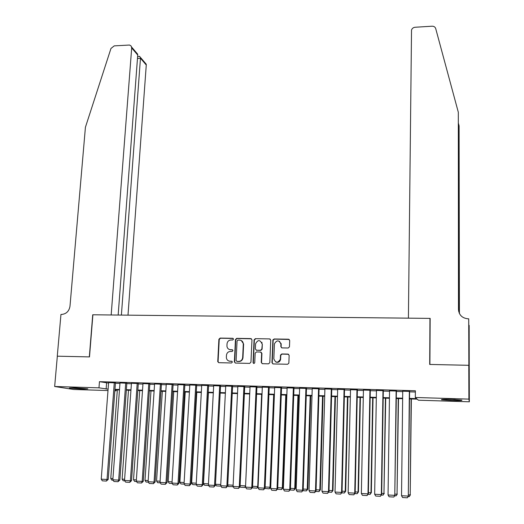 <?xml version="1.0" encoding="UTF-8"?>
<svg xmlns="http://www.w3.org/2000/svg" width="524" height="524" viewBox="0 0 524 524"><rect width="100%" height="100%" fill="white"/><g stroke="black" fill="none" stroke-linecap="round" stroke-linejoin="round"><path stroke-width="0.79" d="M233.534 339.166L232.741 338.294L220.146 338.085L218.901 339.29L217.748 361.665L218.862 362.687L231.523 362.981L232.401 362.019L231.608 361.239L229.964 361.206C227.927 360.997 226.722 359.844 226.361 357.761L226.447 355.305C226.794 352.921 228.13 351.624 230.455 351.434L232.093 351.466L232.97 350.621L232.178 349.737L230.54 349.704C228.49 349.501 227.292 348.355 226.938 346.266L227.023 343.849C227.37 341.471 228.706 340.187 231.025 339.984L232.656 340.017L233.534 339.166M233.219 338.465L220.486 338.235L219.242 339.441L218.082 361.547L218.691 362.674M232.027 361.37L229.964 361.206M232.623 349.888L230.54 349.704M451.95 400.513L441.529 399.746C440.828 399.334 444.116 399.209 451.393 399.38L461.86 400.153C462.509 400.565 459.201 400.69 451.95 400.513M82.451 389.077L69.384 388.061L74.709 387.826L87.816 388.847L82.451 389.077M288.2 348.015L289.471 346.783L289.7 340.482L288.521 339.211L274.131 338.976L272.866 340.135L271.956 362.647L273.128 363.931L287.597 364.265L288.855 363.197L289.156 355.364L287.971 354.086L281.781 353.962L280.517 355.076L280.333 359.287C277.812 363.243 275.644 363.093 273.823 358.835L274.425 343.855C276.875 339.807 279.043 339.906 280.936 344.163L280.838 346.626L282.01 347.897L288.2 348.015M57.273 356.189L89.322 356.896L92.728 314.78L111.173 314.976L131.688 47.946L131.19 46.073L129.598 45.038L114.239 45.87L110.97 48.457L85.419 127.26L69.987 306.252C69.083 311.263 66.273 313.994 61.557 314.446L60.954 314.439L57.273 356.189L89.493 356.903L92.899 314.78L429.955 318.389L429.7 364.442L468.79 365.307L468.895 399.118L469.34 401.797L418.388 400.212L417.183 399.137L409.519 398.902M57.332 356.189L54.66 386.496L98.977 387.845L108.101 389.136M409.526 398.404L416.606 398.62L415.322 397.487L415.381 390.773L99.455 381.675L98.977 387.845M415.322 397.487L468.895 399.118M251.959 339.847L250.819 338.596L236.704 338.36L235.453 339.572L234.366 361.946L235.505 363.066L249.693 363.394L250.957 362.176L251.959 339.847M255.326 338.668L269.578 338.904L270.738 340.161L269.814 362.66L268.55 363.826L262.406 363.689L261.247 362.405L261.633 353.3L260.48 352.03L256.426 351.951L255.162 353.169L254.743 362.634C254.147 363.741 253.583 363.735 253.053 362.628L254.068 339.88L255.326 338.668L269.578 338.904M115.444 382.887L108.599 382.586M126.834 383.214L119.989 382.92M138.297 383.548L131.445 383.254M149.831 383.882L142.98 383.594M161.431 384.216L154.58 383.935M173.11 384.557L166.252 384.275M184.854 384.898L177.996 384.623M196.677 385.238L189.819 384.97M208.572 385.585L201.714 385.317M220.545 385.933L213.681 385.671M232.591 386.28L225.726 386.031M244.715 386.633L237.85 386.385M256.911 386.987L250.046 386.751M269.185 387.341L262.321 387.118M281.545 387.701L274.674 387.485M293.977 388.061L287.113 387.858M306.494 388.428L299.63 388.225M319.09 388.788L312.225 388.592M331.771 389.162L324.9 388.959M344.53 389.529L337.659 389.332M357.368 389.902L350.504 389.699M370.298 390.275L363.433 390.079M383.313 390.655L376.448 390.452M396.406 391.035L389.542 390.832M99.455 381.675L108.566 383.077M115.418 383.28L119.95 383.411M126.808 383.607L131.413 383.745M138.27 383.941L142.941 384.079M149.805 384.282L154.547 384.42M161.405 384.616L166.219 384.76M173.084 384.957L177.97 385.101M184.834 385.297L189.793 385.441M196.657 385.644L201.688 385.788M208.552 385.991L213.654 386.136M220.525 386.339L225.7 386.489M232.571 386.686L237.824 386.843M244.695 387.039L250.027 387.197M256.891 387.4L262.301 387.557M269.172 387.753L274.661 387.911M281.526 388.114L287.093 388.277M293.964 388.474L299.61 388.638M306.481 388.841L312.212 389.005M319.077 389.208L324.887 389.378M331.757 389.574L337.653 389.745M344.517 389.948L350.497 390.125M357.361 390.321L363.427 390.498M370.291 390.701L376.442 390.878M383.306 391.074L389.542 391.258M396.399 391.461L402.727 391.644M409.591 391.841L415.368 392.011M409.591 391.415L402.733 391.218M430.152 318.946L429.955 318.389M107.996 390.544L73.615 389.476L54.66 386.496M468.79 365.307L469.235 369.63L469.34 401.797M116.21 389.843L116.145 390.799L114.861 390.76M114.874 390.583L116.145 390.799M402.642 398.692L396.314 398.495M389.437 398.279L383.195 398.089M376.317 397.873L370.16 397.683M363.283 397.474L357.211 397.284M350.333 397.074L344.347 396.891M337.469 396.675L331.568 396.498M324.69 396.282L318.874 396.105M311.996 395.889L306.258 395.712M299.381 395.502L293.722 395.325M286.844 395.116L281.27 394.939M274.393 394.729L268.891 394.559M262.013 394.349L256.596 394.179M249.719 393.969L244.381 393.806M237.503 393.589L232.237 393.426M225.366 393.216L220.178 393.052M213.301 392.843L208.185 392.686M201.314 392.476L196.277 392.319M189.4 392.103L184.435 391.952M177.564 391.742L172.671 391.592M165.8 391.376L160.979 391.225M154.108 391.015L149.36 390.871M142.495 390.655L137.812 390.511M130.948 390.301L126.336 390.157M119.472 389.948L114.926 389.804M114.966 389.345L119.505 389.489M126.369 389.699L130.98 389.843M137.845 390.053L142.521 390.197M149.392 390.406L154.141 390.55M161.012 390.76L165.833 390.911M172.697 391.12L177.59 391.271M184.461 391.487L189.426 391.638M196.304 391.847L201.34 392.004M208.211 392.214L213.327 392.371M220.198 392.581L225.386 392.745M232.263 392.954L237.523 393.118M244.4 393.328L249.745 393.491M256.616 393.701L262.033 393.871M268.91 394.081L274.406 394.251M281.29 394.461L286.864 394.631M293.741 394.847L299.394 395.017M306.271 395.227L312.009 395.404M318.887 395.62L324.703 395.797M331.581 396.006L337.482 396.19M344.36 396.399L350.346 396.583M357.224 396.799L363.296 396.982M370.167 397.192L376.324 397.382M383.201 397.598L389.443 397.788M396.321 397.998L402.648 398.194M106.595 383.024L106.13 389.077M229.374 349.495L230.861 349.842M228.949 361.036L230.291 361.324M251.461 338.805L237.018 338.511L235.767 339.716L234.687 361.92L235.296 363.047M237.929 340.102L237.051 340.954L236.108 360.571L236.907 361.364L238.643 361.403C240.981 361.213 242.324 359.916 242.671 357.512L243.306 343.849C243.051 341.609 241.839 340.371 239.658 340.135L237.929 340.102M241.322 340.561L243.614 343.993L242.985 357.637C242.638 360.04 241.295 361.331 238.957 361.521L237.221 361.481M270.253 339.133L269.853 339.054M261.083 352.22L261.921 353.431L261.535 362.529L262.131 363.649M255.62 338.818L254.363 340.03L253.347 362.719L253.727 363.479M262.039 343.888C260.068 339.598 257.913 339.559 255.581 343.777L255.352 348.977L256.505 350.215L260.552 350.294L261.817 349.082L262.321 344.032L262.098 349.22L260.841 350.425L256.505 350.215M256.19 350.163L256.793 350.346M279.43 341.262L281.198 344.307L281.1 346.77L281.611 347.818M275.86 362.038C278.283 362.798 279.862 361.92 280.602 359.412L280.36 358.979M288.626 354.296L282.043 354.093L280.779 355.207L280.622 359.104M289.241 339.467L274.399 339.126L273.142 340.286L272.231 362.772L272.821 363.885M112.929 478.622L110.767 478.504L117.343 389.882M113.112 480.207L111.841 480.141L110.767 478.504M114.291 382.664L107.034 479.48L108.232 479.394L115.45 382.795M108.606 382.494L101.237 479.159L107.034 479.48L106.398 481.065L102.344 480.842L101.237 479.159M108.232 479.394L106.398 481.065M448.138 399.308L455.218 399.537M128 315.153L146.275 65.022L140.537 58.295L137.478 58.478M121.391 315.088L140.524 57.509L146.222 64.19L146.275 65.022M118.162 315.048L137.733 55.027L131.688 47.946M144.631 62.323L146.222 64.19M135.336 51.424L137.635 54.123L137.733 55.027M139.43 56.415L140.524 57.509M408.412 318.16L411.523 30.032C412.106 28.401 413.305 27.477 415.132 27.255L432.084 26.207C433.938 26.2 435.149 26.993 435.706 28.584L458.317 112.26L458.474 309.533C459.044 315.088 462.207 318.173 467.965 318.795L468.711 318.808L468.856 365.307L429.903 364.442L430.158 318.396L408.412 318.16M468.711 318.808L468.928 353.687L469.163 325.358L469.235 369.63M469.301 369.636L468.856 365.307M458.317 112.26L458.644 311.256M459.279 313.234L459.096 125.865L459.41 313.516M459.096 125.865L458.461 123.513M124.607 479.257L122.112 479.126L128.491 390.223M124.791 480.855L123.186 480.763L122.112 479.126M136.364 479.905L133.522 479.748L139.705 390.57M136.548 481.504L134.596 481.399L133.522 479.748M148.187 480.554L145.004 480.377L150.984 390.917M148.377 482.159L146.078 482.028L145.004 480.377M160.095 481.209L156.558 481.012L162.329 391.271M160.285 482.814L157.632 482.67L156.558 481.012M125.714 382.992L118.673 480.122L119.845 480.036L126.841 383.116M119.996 382.828L112.843 479.801L118.673 480.122L118.031 481.713L113.95 481.484L112.843 479.801M119.845 480.036L118.031 481.713M137.209 383.326L130.391 480.77L131.524 480.678L138.303 383.45M131.452 383.155L124.529 480.442L130.391 480.77L129.736 482.362L125.629 482.132L124.529 480.442M131.524 480.678L129.736 482.362M148.777 383.66L142.187 481.418L143.281 481.327L149.838 383.778M142.987 383.489L136.279 481.091L142.187 481.418L141.519 483.017L137.386 482.787L136.279 481.091M143.281 481.327L141.519 483.017M160.416 383.994L154.056 482.073L155.117 481.982L161.438 384.112M154.587 383.83L148.109 481.746L154.056 482.073L153.375 483.678L149.216 483.449L148.109 481.746M155.117 481.982L153.375 483.678M172.069 481.864L168.184 481.648L173.745 391.625M172.265 483.475L169.259 483.311L168.184 481.648M172.121 384.334L165.997 482.735L167.025 482.637L173.117 384.446M166.259 384.164L160.017 482.401L165.997 482.735L165.302 484.34L161.117 484.111L160.017 482.401M167.025 482.637L165.302 484.34M184.127 482.525L179.883 482.29L185.234 391.978M184.324 484.143L180.95 483.96L179.883 482.29M183.904 384.675L178.016 483.397L179.005 483.298L184.861 384.78M178.003 384.505L171.996 483.062L178.016 483.397L177.309 485.008L173.097 484.772L171.996 483.062M179.005 483.298L177.309 485.008M196.258 483.187L191.653 482.938L196.795 392.332M196.454 484.818L192.721 484.608L191.653 482.938M195.76 385.022L190.114 484.065L191.064 483.96L196.683 385.114M189.826 384.845L184.055 483.731L190.114 484.065L189.393 485.683L185.155 485.447L184.055 483.731M191.064 483.96L189.393 485.683M208.467 483.862L203.495 483.587L208.421 392.692M208.67 485.493L204.563 485.263L203.495 483.587M207.694 385.363L202.29 484.733L203.201 484.628L208.578 385.454M201.72 385.192L196.192 484.399L202.29 484.733L201.557 486.357L197.293 486.121L196.192 484.399M203.201 484.628L201.557 486.357M215.475 484.241L220.761 484.536M220.932 486.121L216.484 485.925L215.469 484.327M219.7 385.71L214.539 485.414L215.416 485.303L220.552 385.795M213.687 385.54L208.401 485.073L214.539 485.414L213.792 487.038L209.502 486.796L208.401 485.073M215.416 485.303L213.792 487.038M227.763 484.916L233.128 485.211M233.16 486.573L228.477 486.586L227.737 485.421M233.095 485.964L232.689 486.816M231.785 386.064L226.872 486.089L227.711 485.984L232.597 386.136M225.733 385.887L220.696 485.748L226.872 486.089L226.113 487.72L221.796 487.484L220.696 485.748M227.711 485.984L226.113 487.72M249.686 393.969L245.579 485.886M240.136 485.597L245.54 485.892L244.787 487.484L240.542 487.255L240.09 486.534M245.533 486.835L244.787 487.484M243.942 386.417L239.285 486.776L240.084 486.665L244.721 386.483M237.857 386.24L233.069 486.436L239.285 486.776L238.512 488.414L234.163 488.171L233.069 486.436M240.084 486.665L238.512 488.414M261.64 394.336L257.729 486.56L258.109 486.501M261.954 342.362L261.961 343.024M252.588 486.279L257.729 486.56L256.957 488.158L252.686 487.923L252.424 487.503M258.09 486.947L256.957 488.158M256.184 386.771L251.782 487.464L252.542 487.353L256.917 386.823M250.053 386.594L245.52 487.124L251.782 487.464L250.996 489.108L246.614 488.866L245.52 487.124M252.542 487.353L250.996 489.108M273.672 394.71L269.991 487.235L270.672 487.124L274.334 394.729M265.118 486.966L269.991 487.235L269.205 488.833L264.803 488.42M270.672 487.124L269.205 488.833M273.004 339.67L272.984 340.266M268.498 387.125L264.351 488.158L265.072 488.041L269.198 387.171M262.327 386.948L258.057 487.811L264.351 488.158L263.552 489.802L259.151 489.56L258.057 487.811M265.072 488.041L263.552 489.802M285.776 395.083L282.331 487.909L282.973 487.798L286.405 395.103M277.733 487.661L282.331 487.909L281.532 489.521L277.301 489.285M282.973 487.798L281.532 489.521M280.89 387.485L277.013 488.859L277.694 488.735L281.552 387.518M274.687 387.301L270.672 488.506L277.013 488.859L276.2 490.51L271.766 490.261L270.672 488.506M281.119 343.443L281.008 344.202M277.694 488.735L276.2 490.51M297.959 395.456L294.75 488.591L295.353 488.473L298.549 395.476M290.427 488.355L294.75 488.591L293.938 490.202L290.008 489.986M295.353 488.473L293.938 490.202M293.368 387.845L289.752 489.56L290.394 489.436L293.984 387.865M287.119 387.662L283.373 489.206L289.752 489.56L288.927 491.217L284.46 490.968L283.373 489.206M290.394 489.436L288.927 491.217M310.215 395.836L307.247 489.278L307.817 489.154L310.765 395.849M303.213 489.056L307.247 489.278L306.422 490.896L302.793 490.693M307.817 489.154L306.422 490.896M305.918 388.212L302.577 490.268L303.173 490.143L306.501 388.225M299.636 388.029L296.152 489.914L302.577 490.268L301.732 491.925L297.239 491.676L296.152 489.914M303.173 490.143L301.732 491.925M322.555 396.216L319.83 489.966L320.354 489.842L323.066 396.229M316.077 489.763L319.83 489.966L318.992 491.591L315.664 491.407M320.354 489.842L318.992 491.591M318.559 388.572L315.487 490.981L316.044 490.85L319.096 388.592M312.232 388.389L309.022 490.621L315.487 490.981L314.629 492.645L310.11 492.396L309.022 490.621M316.044 490.85L314.629 492.645M334.967 396.603L332.491 490.661L332.976 490.536L335.439 396.616M329.026 490.471L332.491 490.661L331.64 492.285L328.62 492.121M332.976 490.536L331.64 492.285M331.273 388.946L328.483 491.695L328.993 491.564L331.771 388.959M324.906 388.756L321.972 491.335L328.483 491.695L327.611 493.366L323.059 493.11L321.972 491.335M328.993 491.564L327.611 493.366M347.458 396.982L345.231 491.361L345.676 491.23L347.89 396.996M342.061 491.185L345.231 491.361L344.366 492.992L341.661 492.842M345.676 491.23L344.366 492.992M344.078 389.312L341.563 492.416L342.034 492.285L344.53 389.325M337.666 389.129L335.013 492.056L341.563 492.416L340.679 494.093L336.094 493.837L335.013 492.056M342.034 492.285L340.679 494.093M360.034 397.375L358.062 492.062L358.462 491.931L360.42 397.389M355.187 491.905L358.062 492.062L357.178 493.7L354.794 493.569M358.462 491.931L357.178 493.7M356.962 389.686L354.735 493.143L355.161 493.005L357.375 389.699M350.51 389.502L348.139 492.783L354.735 493.143L353.838 494.826L349.22 494.571L348.139 492.783M355.161 493.005L353.838 494.826M372.682 397.762L370.972 492.77L371.333 492.639L373.036 397.775M368.398 492.632L370.972 492.77L370.075 494.414L368.012 494.296M371.333 492.639L370.075 494.414M369.931 390.066L367.992 493.877L368.372 493.732L370.304 390.072M363.44 389.876L361.35 493.51L367.992 493.877L367.075 495.56L362.431 495.304L361.35 493.51M368.372 493.732L367.075 495.56M385.415 398.155L383.968 493.484L385.729 398.168M381.695 493.359L383.968 493.484L383.057 495.128L381.315 495.036M384.282 493.346L383.057 495.128M382.985 390.439L381.341 494.61L381.675 494.466L383.313 390.452M376.448 390.249L374.653 494.243L381.341 494.61L380.411 496.3L375.734 496.045L374.653 494.243M381.675 494.466L380.411 496.3M398.233 398.554L397.048 494.204L398.502 398.561M395.083 494.093L397.048 494.204L396.124 495.848L394.716 495.776M397.316 494.06L396.124 495.848M396.131 390.819L394.782 495.357L396.413 390.832M389.548 390.629L388.048 494.984L394.782 495.357L393.832 497.047L389.122 496.785L388.048 494.984M395.07 495.206L393.832 497.047M411.13 398.954L410.213 494.925L411.36 398.961M408.563 494.833L410.213 494.925L409.277 496.575L408.203 496.516M410.443 494.78L409.277 496.575M409.355 391.205L408.307 496.104L409.598 391.212M402.733 391.009L401.535 495.724L408.307 496.104L407.344 497.8L402.609 497.538L401.535 495.724M408.55 495.953L407.344 497.8M231.936 361.364L231.608 361.239M218.082 361.547L217.742 361.422M219.242 339.441L218.901 339.29M220.486 338.235L220.146 338.085M458.618 310.608L458.474 309.533M218.089 361.783L217.748 361.665M131.635 47.088L137.635 54.123M139.797 56.395L137.622 56.526"/></g></svg>
